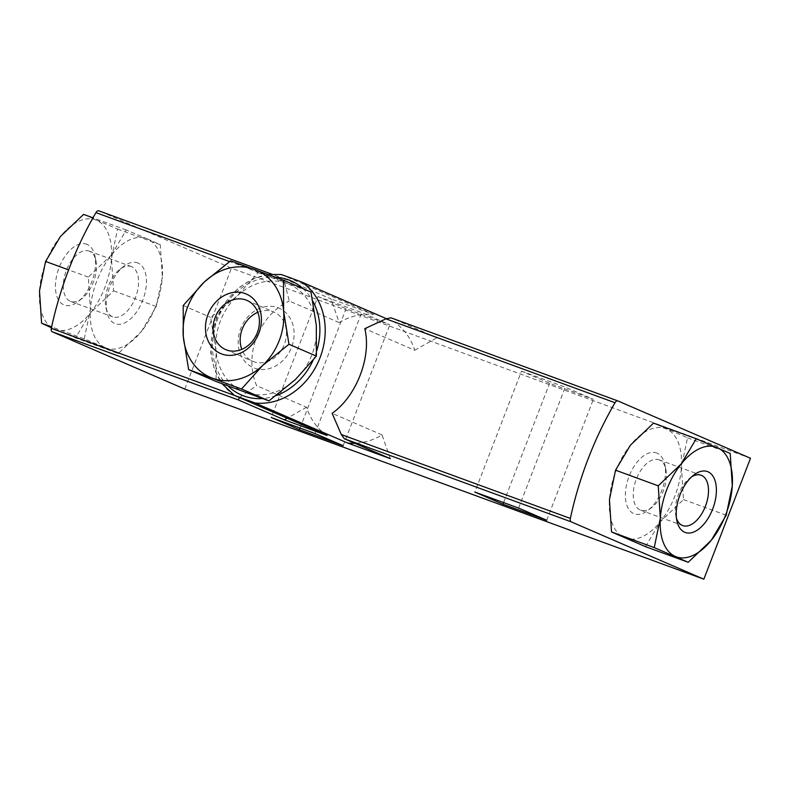 <?xml version="1.0" encoding="UTF-8"?>
<svg xmlns="http://www.w3.org/2000/svg" width="790" height="790" viewBox="0 0 790 790"><rect width="100%" height="100%" fill="white"/><g stroke="black" fill="none" stroke-linecap="round" stroke-linejoin="round"><path stroke-width="0.59" stroke-dasharray="3.95 2.96" d="M230.641 260.799L258.073 272.668L236.98 296.171A58.351 48.753 113.4 0 1 287.145 283.491A58.351 48.753 113.4 0 1 316.306 325.223A58.351 48.753 113.4 0 1 295.312 379.635A58.351 48.753 -66.6 0 1 245.147 392.324A58.351 48.753 -66.6 0 1 215.986 350.582L210.634 317.402L236.98 296.171A58.351 48.753 -66.6 0 0 215.986 350.582L216.085 381.501M258.073 272.668L310.964 292.033M645.509 546.65L660.41 521.617A58.351 32.025 110.1 0 0 681.414 467.196A58.351 32.025 110.1 0 0 666.424 428.97A58.351 32.025 110.1 0 0 630.44 445.155A58.351 32.025 110.1 0 0 609.446 499.576A58.351 32.025 110.1 0 0 624.436 537.802A58.351 32.025 110.1 0 0 660.41 521.617L683.498 499.576L681.414 467.196L687.507 437.818L653.528 423.124M111.39 255.061L126.291 230.028L147.365 238.866A58.351 32.025 110.1 0 0 111.39 255.061A58.351 32.025 110.1 0 0 90.386 309.473L88.302 277.093L111.39 255.061M147.365 238.866L160.271 244.712L162.355 277.093A58.351 32.025 110.1 0 0 147.365 238.866M84.293 338.861L90.386 309.473A58.351 32.025 110.1 0 0 105.376 347.699L84.293 338.861L51.617 326.892M162.355 277.093L156.262 306.481L141.361 331.514A58.351 32.025 110.1 0 0 162.355 277.093M118.273 353.545L105.376 347.699A58.351 32.025 110.1 0 0 141.361 331.514L118.273 353.545L75.564 337.903L90.465 312.87L113.553 290.839L111.469 258.458L117.562 229.07L83.582 214.386M521.499 371.132L565.255 387.159L593.379 399.315L549.613 383.288L521.499 371.132L474.829 492.051M414.72 350.266L436.988 337.715L394.2 322.043A66.123 55.251 113.4 0 1 414.72 350.266L364.782 328.67M436.988 337.715L391.04 317.847M750.5 458.269L231.44 268.166L98.849 210.831M339.216 322.606L289.278 301.02L284.311 281.615L284.943 278.988L330.951 298.877L339.216 322.606A66.123 55.251 113.4 0 1 373.739 314.548L330.951 298.877M281.082 274.476L373.739 314.548M386.369 318.656L394.2 322.043M317.945 296.576L361.702 312.603L389.826 324.769L346.06 308.732L317.945 296.576L271.276 417.505M327.08 435.478A66.123 55.251 113.4 0 1 306.56 407.255L256.622 385.668C243.439 355.095 258.863 315.378 289.278 301.02M390.329 458.644L382.064 434.915A66.123 55.251 113.4 0 1 354.779 443.269M382.064 434.915L332.126 413.318M306.56 407.255L287.135 418.206M239.35 397.548L256.622 385.668M184.781 389.085L231.44 268.166M518.596 508.079L565.255 387.159M503.576 502.578L549.613 383.288M546.72 520.245L593.379 399.315M315.042 433.532L361.702 312.603M300.032 428.032L346.06 308.732M343.166 445.688L389.826 324.769M160.271 244.712L117.562 229.07M156.262 306.481L113.553 290.839M126.291 230.028L92.983 217.823M88.302 277.093L68.631 269.894M54.49 329.065A58.351 32.025 110.1 0 0 90.465 312.87A58.351 32.025 110.1 0 0 111.469 258.458A58.351 32.025 110.1 0 0 96.479 220.232A58.351 32.025 110.1 0 0 60.494 236.417A58.351 32.025 110.1 0 0 39.5 290.839A58.351 32.025 110.1 0 0 54.49 329.065L75.564 337.903M87.147 244.416A32.42 17.795 110.1 0 0 56.001 279.107A32.42 17.795 110.1 0 0 78.042 301.622A32.42 17.795 110.1 0 0 94.859 255.703A32.42 17.795 110.1 0 0 87.147 244.416M683.498 499.576L726.207 515.218M687.507 437.818L730.217 453.45M183.191 305.532L210.634 317.402M89.537 251.269A26.801 14.714 110.1 0 0 89.102 251.092A26.801 14.714 110.1 0 0 66.074 271.207A26.801 14.714 110.1 0 0 70.675 301.425A26.801 14.714 110.1 0 0 82.002 298.561A26.801 14.714 110.1 0 0 95.906 260.601A26.801 14.714 110.1 0 0 89.537 251.269M131.604 266.674A26.801 14.714 110.1 0 0 131.18 266.507A26.801 14.714 110.1 0 0 119.843 269.37A26.801 14.714 110.1 0 0 105.939 307.33A26.801 14.714 110.1 0 0 112.743 316.839A26.801 14.714 110.1 0 0 135.633 297.119A26.801 14.714 110.1 0 0 131.604 266.674M138.033 263.05A32.42 17.795 110.1 0 0 123.813 266.309A32.42 17.795 110.1 0 0 106.996 312.228A32.42 17.795 110.1 0 0 137.855 310.095A32.42 17.795 110.1 0 0 138.033 263.05M657.092 453.154A32.42 17.795 110.1 0 0 625.947 487.845A32.42 17.795 110.1 0 0 647.988 510.36A32.42 17.795 110.1 0 0 664.805 464.441A32.42 17.795 110.1 0 0 657.092 453.154M659.482 460.007A26.801 14.714 110.1 0 0 659.058 459.829A26.801 14.714 110.1 0 0 636.019 479.945A26.801 14.714 110.1 0 0 640.621 510.162A26.801 14.714 110.1 0 0 651.948 507.299A26.801 14.714 110.1 0 0 665.851 469.339A26.801 14.714 110.1 0 0 659.482 460.007M691.694 476.795A26.801 14.714 110.1 0 0 689.798 478.108A26.801 14.714 110.1 0 0 675.885 516.067A26.801 14.714 110.1 0 0 676.497 518.299M257.817 312.307A26.801 22.396 113.4 0 1 272.965 311.685A26.801 22.396 113.4 0 1 273.952 312.08A26.801 22.396 113.4 0 1 283.867 345.566A26.801 22.396 113.4 0 1 252.681 361.277A26.801 22.396 113.4 0 1 241.789 349.368M277.813 307.675A32.42 27.087 113.4 0 1 282.346 361.089A32.42 27.087 113.4 0 1 238.284 344.954A32.42 27.087 113.4 0 1 277.813 307.675M285.002 279.008L271.928 274.219M234.551 395.474A66.123 55.251 113.4 0 1 216.203 319.743A66.123 55.251 113.4 0 1 281.21 274.545M302.906 288.557A62.232 52.002 113.4 0 1 312.889 301.296M316.731 350.79A62.232 52.002 113.4 0 1 313.038 360.408M276.253 395.563A62.232 52.002 113.4 0 1 262.359 398.535M228.043 385.984A62.232 52.002 113.4 0 1 218.563 316.928A62.232 52.002 113.4 0 1 275.7 277.231M239.656 397.321L234.403 395.395M284.311 281.615L229.564 261.559M268.521 274.555L252.652 279.068L237.997 288.182L216.598 317.067L210.713 352.488L214.367 369.305L222.178 383.792M284.943 278.988L271.938 274.219M95.906 260.601L94.859 255.703M82.002 298.561L78.042 301.622M70.675 301.425L112.743 316.839M89.102 251.092L131.18 266.507M105.939 307.33L106.996 312.228M119.843 269.37L123.813 266.309M665.851 469.339L664.805 464.441M651.948 507.299L647.988 510.36M640.621 510.162L682.688 525.577M659.058 459.829L701.125 475.244M675.885 516.067L676.941 520.966M689.798 478.108L693.758 475.047M225.644 349.595L252.681 361.277M246.924 300.388L273.952 312.08"/><path stroke-width="1.19" d="M288.962 344.272L283.61 311.082L283.521 280.174L310.964 292.033L316.306 325.223L316.405 356.132L295.312 379.635L268.965 400.866L216.085 381.501L188.642 369.641L241.523 389.006L262.616 365.503L288.962 344.272L316.405 356.132M696.237 438.766L653.528 423.124L630.44 445.155L615.538 470.188L609.446 499.576L611.529 531.956L645.509 546.65L688.218 562.283L654.239 547.598L660.331 518.21L658.248 485.83L681.336 463.799L696.237 438.766L730.217 453.45L732.3 485.83L726.207 515.218L711.306 540.251L688.218 562.283M518.596 508.079L474.829 492.051L502.954 504.208L546.72 520.245L518.596 508.079M287.135 418.206L284.291 419.806L327.08 435.478L234.423 395.415L222.178 383.792M284.291 419.806L238.343 399.938L239.35 397.548M271.928 274.219L98.849 210.831A3.891 2.133 110.1 0 0 98.79 210.811A3.891 2.133 110.1 0 0 95.955 212.629A220.963 121.275 110.1 0 0 51.311 328.334A3.891 2.133 110.1 0 0 52.189 331.76L184.781 389.085L703.841 579.188L750.5 458.269L617.908 400.935A3.891 2.133 110.1 0 0 617.839 400.915A3.891 2.133 110.1 0 0 615.015 402.732A220.963 121.275 110.1 0 0 570.37 518.438A3.891 2.133 110.1 0 0 571.249 521.864L703.841 579.188M617.78 400.885L390.981 317.827L385.954 318.834L364.782 328.67C371.774 356.567 356.488 396.343 332.126 413.318L341.31 434.549L344.381 438.776L390.329 458.644L347.541 442.973L255.012 402.959L234.551 395.474M315.042 433.532L271.276 417.505L299.4 429.661L343.166 445.688L315.042 433.532M386.369 318.656L301.671 282.04L289.979 277.655L281.082 274.476L268.521 274.555M354.779 443.269A66.123 55.251 113.4 0 1 347.541 442.973M502.954 504.208L503.576 502.578M299.4 429.661L300.032 428.032M92.983 217.823L83.582 214.386L60.494 236.417L45.593 261.45L39.5 290.839L41.584 323.219L51.232 327.643M68.631 269.894L45.593 261.45M51.617 326.892L41.584 323.219M611.529 531.956L654.239 547.598M615.538 470.188L658.248 485.83M717.31 447.604A58.351 32.025 110.1 0 0 681.336 463.799A58.351 32.025 110.1 0 0 660.331 518.21A58.351 32.025 110.1 0 0 675.322 556.437A58.351 32.025 110.1 0 0 711.306 540.251A58.351 32.025 110.1 0 0 732.3 485.83A58.351 32.025 110.1 0 0 717.31 447.604M707.978 471.788A32.42 17.795 110.1 0 0 693.758 475.047A32.42 17.795 110.1 0 0 676.941 520.966A32.42 17.795 110.1 0 0 707.801 518.832A32.42 17.795 110.1 0 0 707.978 471.788M241.523 389.006L268.965 400.866M283.521 280.174L230.641 260.799L204.284 282.03L183.191 305.532L183.29 336.451L188.642 369.641M254.449 269.351A58.351 48.753 -66.6 0 0 204.284 282.03A58.351 48.753 -66.6 0 0 183.29 336.451A58.351 48.753 -66.6 0 0 212.451 378.183A58.351 48.753 -66.6 0 0 262.616 365.503A58.351 48.753 -66.6 0 0 283.61 311.082A58.351 48.753 -66.6 0 0 254.449 269.351M258.893 333.084A32.42 27.087 113.4 0 1 210.624 345.289A32.42 27.087 113.4 0 1 230.828 292.932A32.42 27.087 113.4 0 1 258.893 333.084M676.497 518.299A26.801 14.714 110.1 0 0 682.688 525.577A26.801 14.714 110.1 0 0 705.579 505.857A26.801 14.714 110.1 0 0 701.56 475.412A26.801 14.714 110.1 0 0 701.125 475.244A26.801 14.714 110.1 0 0 691.694 476.795M257.323 332.699A26.801 22.396 113.4 0 1 225.644 349.595A26.801 22.396 113.4 0 1 215.482 316.691A26.801 22.396 113.4 0 1 245.927 299.993A26.801 22.396 113.4 0 1 246.924 300.388A26.801 22.396 113.4 0 1 257.323 332.699M241.789 349.368A26.801 22.396 113.4 0 1 257.817 312.307M238.343 399.938L52.189 331.76M571.249 521.864L344.381 438.776M301.671 282.04A66.123 55.251 113.4 0 1 320.019 357.761A66.123 55.251 113.4 0 1 255.012 402.959M275.7 277.231A62.232 52.002 113.4 0 1 288.548 279.858A62.232 52.002 113.4 0 1 302.906 288.557M312.889 301.296A62.232 52.002 113.4 0 1 316.731 350.79M313.038 360.408A62.232 52.002 113.4 0 1 276.253 395.563M262.359 398.535A62.232 52.002 113.4 0 1 228.043 385.984M234.403 395.395L51.311 328.334M615.015 402.732L385.954 318.834M229.564 261.559L95.955 212.629M570.37 518.438L341.31 434.549M617.839 400.915L390.981 317.827M271.938 274.219L98.79 210.811"/></g></svg>
